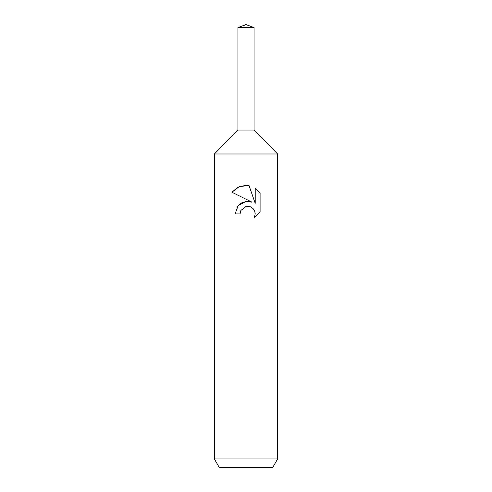 <?xml version="1.0" encoding="UTF-8"?>
<svg xmlns="http://www.w3.org/2000/svg" width="492" height="492" viewBox="0 0 492 492"><rect width="100%" height="100%" fill="white"/><g stroke="black" fill="none" stroke-linecap="round" stroke-linejoin="round"><path stroke-width="0.74" d="M237.937 27.534L254.063 27.534L246 24.6L237.937 27.534L237.937 130.029L246 130.029L237.937 130.029L214.371 153.99L277.629 153.99L277.629 458.968L214.371 458.968L219.241 467.4L272.759 467.4L277.629 458.968M254.063 27.534L254.063 130.029L246 130.029L254.063 130.029L277.629 153.99M249.057 185.625L239.401 186.493L231.904 192.243L237.987 187.12L246 185.293L249.057 185.625L255.213 203.331L255.213 188.165L260.096 193.104L260.096 211.818L254.425 217.249L255.231 213.86L254.653 210.957L253.017 208.51L250.563 206.861L247.648 206.277L246 206.462L240.871 210.465L240.071 213.909L235.09 213.909L238.177 205.588L246 201.437L252.039 202.169L248.651 201.388M252.045 202.169L231.904 192.243M240.071 213.909L240.582 211.13M254.425 217.249L260.096 211.818M246.609 201.376L241.215 203.073L237.218 206.843M240.871 210.465L245.975 206.468M246 206.462L249.764 206.578M260.096 193.104L255.213 188.165M214.371 153.99L214.371 458.968"/></g></svg>
